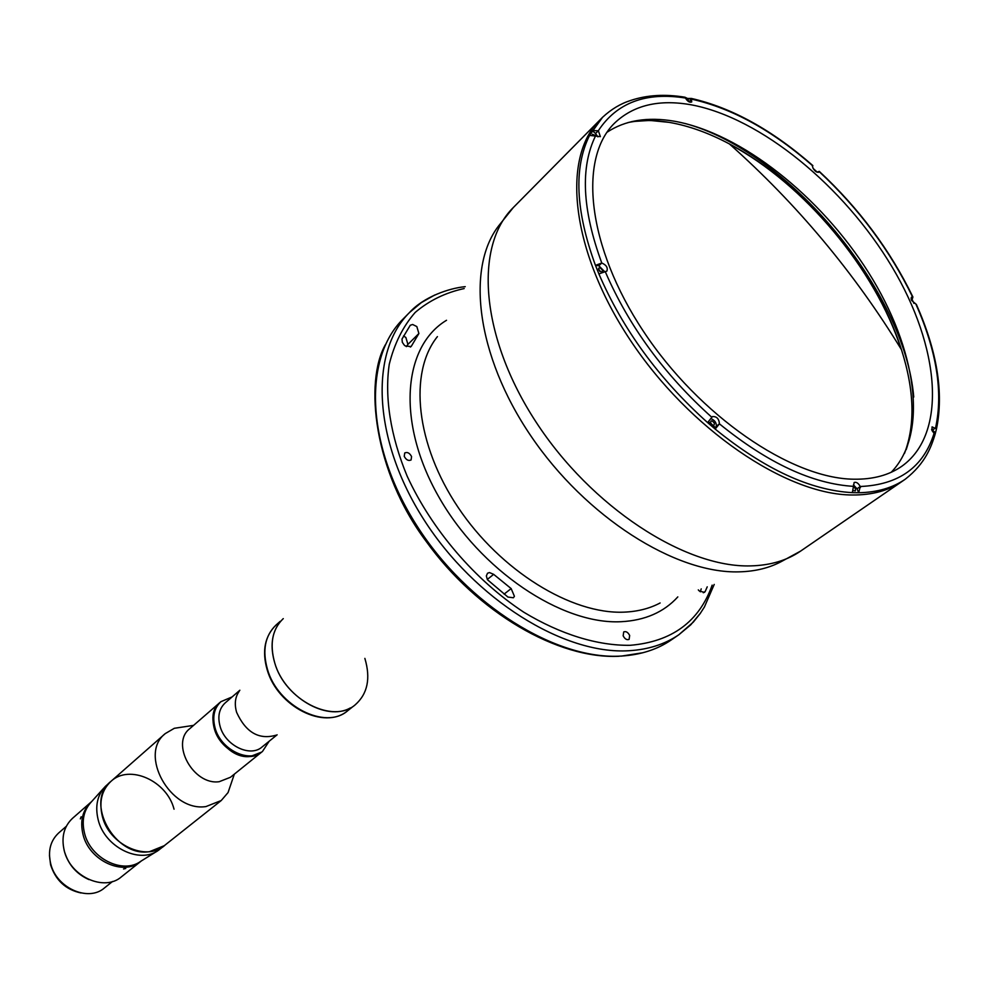 <?xml version="1.0" encoding="UTF-8"?>
<svg xmlns="http://www.w3.org/2000/svg" width="989" height="989" viewBox="0 0 989 989"><rect width="100%" height="100%" fill="white"/><g stroke="black" fill="none" stroke-linecap="round" stroke-linejoin="round"><path stroke-width="1.48" d="M239.857 690.235L225.208 702.882C219.15 708.581 217.444 716.407 220.09 726.346C225.158 745.521 250.229 757.685 262.073 746.979L277.118 734.802M232.106 696.924L220.906 701.683C214.094 708.112 212.165 716.926 215.132 728.127C220.831 749.761 249.117 763.483 262.493 751.43L269.169 741.243M276.092 735.186C258.97 740.069 245.804 732.441 236.606 712.315C234.257 703.933 235.147 696.886 239.289 691.187M214.353 728.794C220.04 750.416 248.313 764.126 261.702 752.073L250.39 756.461C224.355 760.158 200.458 717.136 220.127 702.351C213.315 708.792 211.386 717.594 214.353 728.794M80.925 892.956C65.744 889.667 55.619 880.284 50.587 864.806L49.462 855.324M66.325 826.285L58.586 833.047C50.427 840.749 47.781 850.911 50.649 863.508C56.175 887.949 88.268 902.265 104.475 887.924L112.499 881.508M88.961 879.604C76.586 874.066 68.426 864.757 64.483 851.677L64.025 849.786M91.668 801.547L91.223 801.931C82.582 810.115 79.849 820.981 83.027 834.531C79.849 820.981 82.582 810.115 91.223 801.931L72.506 818.336C63.914 826.47 61.157 837.238 64.248 850.627C70.194 876.613 104.302 891.954 121.424 876.823L140.871 861.32C123.674 876.538 89.171 860.838 83.027 834.531C89.171 860.838 123.674 876.538 140.871 861.32L141.328 860.949M123.538 868.948L125.739 868.441L123.538 868.948M80.332 818.867L81.147 816.766L80.332 818.867M364.867 658.39C370.813 678.343 367.624 693.796 355.286 704.749C333.231 724.405 285.055 699.94 274.744 662.927C269.441 643.975 272.284 629.214 283.262 618.62M64.878 852.778C68.55 864.126 75.659 872.607 86.179 878.244M156.757 851.368L140.71 861.332C122.982 874.56 90.494 858.576 84.535 833.257C81.506 820.672 83.719 810.275 91.173 802.091L103.82 788.06M231.846 781.434L228.051 792.572L221.239 800.521L158.512 850.268C139.61 864.398 104.698 847.116 98.208 819.906C94.919 806.394 97.256 795.267 105.217 786.527L110.916 781.397C129.275 763.842 166.931 780.778 174.039 809.187M164.57 845.57C146.224 861.802 109.087 844.705 102.349 816.37C98.863 801.795 101.719 790.137 110.916 781.397C84.288 801.782 114.736 857.636 149.562 851.653L164.57 845.57M904.502 453.37C915.381 424.8 914.368 390.235 901.461 349.673C876.118 269.391 803.958 183.089 729.425 143.937C708.878 133.02 689.012 125.863 669.813 122.475C654.706 119.867 640.736 119.904 627.904 122.587M934.073 433.343L935.025 434.567L936.472 428.966L932.083 426.865L931.984 430.499L934.073 433.343C923.503 467.154 898.89 484.87 860.245 486.501L858.712 492.732L857.018 488.813L860.245 486.501C858.328 483.114 856.301 481.779 854.15 482.484L852.357 492.633L858.712 492.732C877.132 492.386 892.634 487.898 905.219 479.245L901.993 481.47C888.666 490.631 872.1 495.13 852.32 494.995C786.206 494.92 689.073 429.102 630.129 339.919C570.863 250.81 561.22 157.721 599.804 120.077C561.22 157.721 570.863 250.81 630.129 339.919C689.073 429.102 786.206 494.92 852.32 494.995C872.1 495.13 888.666 490.631 901.993 481.47L800.596 551.108C786.947 560.479 770.283 565.411 750.602 565.893C684.833 567.884 591.15 506.912 535.964 421.92C480.456 337.026 473.867 246.187 513.316 207.542L602.561 117.295L589.568 135.382L600.372 136.63L598.357 130.758L592.238 130.61L595.539 133.515L598.32 130.721C616.802 102.708 645.817 91.792 685.439 98.022C687.516 101.434 689.617 102.745 691.731 101.941L691.336 98.43L687.553 98.467L684.944 97.219C665.09 93.943 647.016 95.006 630.735 100.433C620.622 103.622 611.227 109.247 602.561 117.295M410.348 347.065L411.548 345.878L411.053 346.583L405.255 345.94L404.217 345.05L402.325 342.293L401.991 339.054L410.274 325.257L412.648 324.491L416.826 326.568L418.891 333.516L407.913 344.407L405.873 337.484L403.537 335.926M504.081 594.129L511.152 588.591L514.416 596.293L513.402 597.764L507.926 597.059L487.441 579.702L486.341 575.957L487.528 573.224L489.481 572.557L493.659 574.349L487.293 579.443M623.157 635.791L623.725 631.909C626.012 631.069 627.99 632.255 629.672 635.494L629.103 639.376C626.816 640.217 624.838 639.018 623.157 635.791M404.254 456.362L404.724 452.987C407.344 451.775 409.619 452.962 411.572 456.559L411.09 459.959C408.469 461.158 406.195 459.972 404.254 456.362M703.303 592.77L705.256 591.397L704.477 592.362L699.334 591.026L698.296 589.877M511.152 588.591L493.659 574.349M407.913 344.407L406.355 346.632M411.548 345.878L418.891 333.516M705.256 591.397L707.222 586.823M860.517 487.317L858.959 487.453L860.517 487.317M715.702 427.78L708.569 421.747L715.702 427.78M599.804 271.419L598.568 268.242L599.804 271.419M684.994 123.464C788.27 151.193 904.737 290.469 913.749 397.034M730.018 144.456C804.008 183.781 875.45 269.218 901.053 349.006M912.031 410.756C912.13 425.01 910.189 437.966 906.221 449.612M631.909 121.56L649.884 120.435L669.12 122.352M279.257 622.946C271.592 633.566 270.084 646.893 274.744 662.927C284.338 696.899 326.617 721.673 350.316 707.939M812.13 165.311L813.094 168.266C815.023 171.468 816.951 172.741 818.88 172.098L819.275 171.381L817.161 172.086L813.193 168.489M913.947 303.413L912.118 299.506L911.166 299.407M912.118 299.506L912.909 296.984L911.537 297.157L911.512 300.347L916.37 304.464L916.655 305.861M853.878 490.705L855.374 490.853L855.497 488.789L854.113 487.008M691.323 104.834C659.119 99.061 633.578 105.118 614.676 123.007C577.984 158.475 587.219 246.62 643.32 331.154C699.112 415.751 791.089 478.651 853.927 479.208C873.027 479.48 888.963 475.19 901.745 466.314C947.821 433.627 939.995 347.003 891.979 266.795C844.05 186.427 760.776 117.802 691.323 104.834M891.25 472.26C929.054 433.281 916.58 348.746 868.614 272.655C820.635 196.452 741.144 133.144 674.399 121.227C647.597 116.615 625.122 120.299 606.974 132.279M601.745 263.025L595.465 265.373L598.889 273.904L606.9 271.085C608.012 267.648 606.319 264.965 601.782 263.025L598.827 265.744L595.465 265.373C575.524 210.88 573.558 167.537 589.568 135.382M852.357 492.633C810.3 490.359 764.584 469.169 715.183 429.078L719.436 423.824C719.003 418.73 716.666 416.32 712.426 416.579L707.605 422.6L715.183 429.078L716.271 426.321C716.568 422.835 714.837 420.3 711.116 418.718M710.658 422.995C713.106 426.024 714.342 426.086 714.342 423.168C711.895 420.14 710.658 420.09 710.658 422.995M857.018 488.813L853.445 484.857M689.012 101.842L687.553 98.467L691.571 99.345M935.47 432.774L932.442 430.116L935.582 427.854C943.259 392.349 936.731 351.194 915.999 304.389M689.012 101.83L691.768 99.16M681.928 96.749L684.944 97.219M595.662 135.493L592.3 134.269M597.863 136.853L595.539 133.515M604.526 271.542L598.827 265.744M602.35 271.963L602.449 270.195C600.026 267.203 598.741 267.067 598.617 269.787L601.609 272.235M932.442 430.116L931.613 429.486M221.239 800.521L205.972 806.567C170.368 812.216 138.299 754.15 165.274 733.591L174.311 728.3L185.944 726.532M262.493 751.43L230.449 777.28L219.224 781.693C193.473 785.55 170.232 743.394 189.789 728.658L220.906 701.683M280.147 621.389L276.018 625.048C265.04 635.63 262.172 650.354 267.426 669.232C277.625 706.097 325.628 730.376 347.671 710.745C324.355 730.611 277.55 706.233 267.24 669.973M677.824 596.899C663.928 612.179 645.026 620.449 621.129 621.71C561.678 624.863 480.036 570.196 438.461 496.305C396.478 422.501 402.696 346.62 446.521 320.275M800.596 551.108L782.101 561.146C769.813 567.871 755.46 571.444 739.08 571.852C675.45 573.843 585.723 517.024 530.92 435.976C475.857 355.014 465.51 265.769 500.162 223.971L513.316 207.542M437.41 336.619C408.581 372.482 415.664 444.259 458.204 507.542C500.558 570.888 571.469 614.49 624.096 612.142C637.633 611.585 649.649 608.532 660.133 602.969M464.187 288.553C445.446 292.633 429.115 300.594 415.182 312.437C402.98 326.419 394.339 343.702 389.258 364.273C384.437 397.084 390.47 435.988 407.184 476.204C431.859 529.795 475.103 580.209 523.861 612.253C560.676 634.468 597.616 645.755 630.092 645.31C671.803 641.787 699.161 621.722 712.167 585.129M700.719 612.809L690.804 624.776L678.899 634.703C664.991 644.247 648.327 649.588 628.917 650.725C563.977 654.879 474.646 599.482 423.836 519.571C372.717 439.759 369.404 351.973 409.508 312.524L421.314 302.609L434.764 294.994M465.238 286.662C448.994 288.158 423.453 297.034 409.508 312.524L402.98 319.126C362.852 358.599 365.967 446.187 416.826 525.678C467.364 605.268 556.411 660.331 621.277 656.053C640.674 654.866 657.326 649.501 671.247 639.957L678.899 634.703L693.277 622.155L700.064 613.724L704.403 607.023L714.219 584.425M701.213 588.875L700.299 591.805M818.385 172.346L819.201 171.629C858.811 208.543 889.927 250.304 912.55 296.91M595.712 135.53C580.135 167.116 582.162 209.619 601.782 263.025M707.605 422.6C659.082 379.084 622.847 329.522 598.889 273.904M605.219 271.555C628.781 326.049 664.324 374.646 711.87 417.333M716.271 426.321L719.423 423.848C767.835 463.149 812.649 484.004 853.89 486.378M911.042 298.097L912.575 296.91M812.773 165.868C772.298 130.437 731.971 108.209 691.781 99.197M352.01 707.333L347.671 710.745M267.117 669.602C261.85 650.997 264.817 636.15 276.018 625.048M901.461 349.673C854.273 272.593 796.936 204.018 729.425 143.937M643.011 652.715L621.117 656.152M619.126 656.263C558.006 659.354 477.316 612.611 426.074 541.243C373.607 471.345 364.298 381.705 385.426 344.642M936.472 428.966C943.902 392.905 937.201 351.392 916.37 304.464M912.909 296.984C890.211 250.242 858.996 208.382 819.275 171.381M812.859 165.596C772.273 130.041 731.773 107.653 691.336 98.43M905.219 479.245C925.753 463.186 931.341 446.336 935.025 434.567M165.274 733.591L110.916 781.397M193.584 725.37L174.311 728.3M234.344 774.127L228.051 792.572"/></g></svg>

